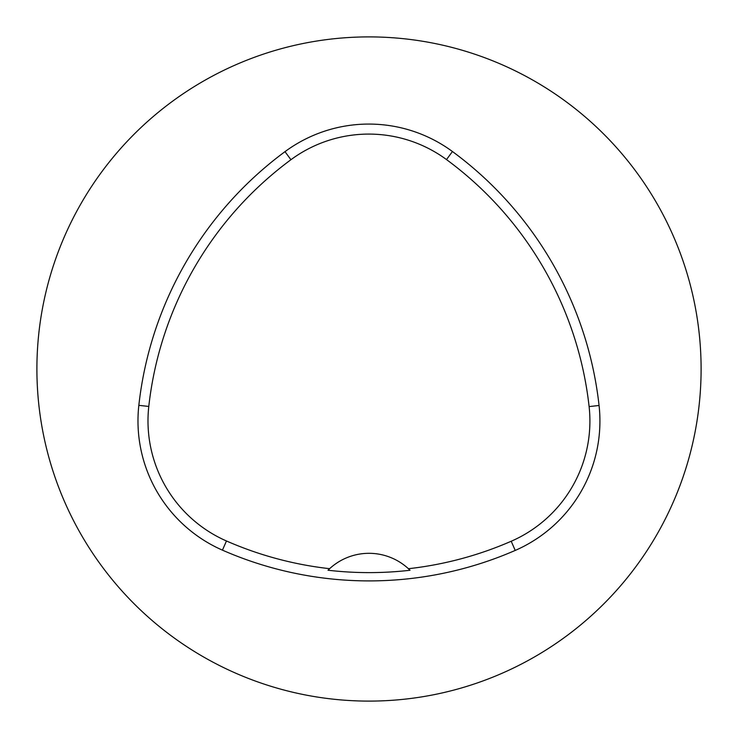 <?xml version="1.0" encoding="UTF-8"?>
<svg xmlns="http://www.w3.org/2000/svg" width="738" height="738" viewBox="0 0 738 738"><rect width="100%" height="100%" fill="white"/><g stroke="black" fill="none" stroke-linecap="round" stroke-linejoin="round"><path stroke-width="1.11" d="M36.9 369A332.1 332.1 0 0 1 535.05 81.392A332.1 332.1 0 0 1 535.05 656.608A332.1 332.1 0 0 1 36.9 369M138.836 405.346A365.31 365.31 0 0 1 284.988 151.659A141.142 141.142 0 0 1 452.44 151.521A365.31 365.31 0 0 1 599.062 405.485A141.142 141.142 0 0 1 515.216 550.428A365.31 365.31 0 0 1 222.442 550.151A141.142 141.142 0 0 1 138.836 405.346L148.79 406.444A355.301 355.301 0 0 1 290.938 159.712A131.133 131.133 0 0 1 446.499 159.583A355.301 355.301 0 0 1 589.109 406.583A131.133 131.133 0 0 1 511.213 541.249A355.301 355.301 0 0 1 408.409 568.712L410.024 570.262A357.017 357.017 0 0 1 328.013 570.234L329.628 568.684A355.301 355.301 0 0 1 226.465 540.982A131.133 131.133 0 0 1 148.79 406.444M329.628 568.684A58.117 58.117 0 0 1 408.409 568.712M290.938 159.712L284.988 151.659M446.499 159.583L452.44 151.521M589.109 406.583L599.062 405.485M511.213 541.249L515.216 550.428M226.465 540.982L222.442 550.151"/></g></svg>

